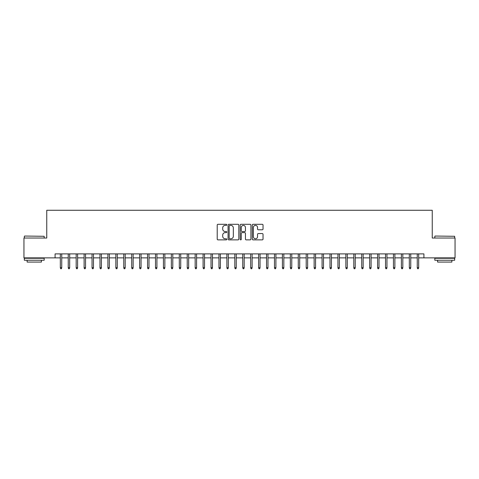 <?xml version="1.0" encoding="UTF-8"?>
<svg xmlns="http://www.w3.org/2000/svg" width="479" height="479" viewBox="0 0 479 479"><rect width="100%" height="100%" fill="white"/><g stroke="black" fill="none" stroke-linecap="round" stroke-linejoin="round"><path stroke-width="0.72" d="M226.806 224.843A0.545 0.545 0 0 0 226.262 224.298L217.993 224.298A0.778 0.778 0 0 0 217.215 225.076L217.215 239.093A0.778 0.778 0 0 0 217.993 239.871L226.262 239.871A0.545 0.545 0 0 0 226.806 239.326A0.545 0.545 0 0 0 226.262 238.782L225.196 238.782A2.491 2.491 0 0 1 222.705 236.291L222.705 235.117A2.491 2.491 0 0 1 225.196 232.626L226.262 232.626A0.545 0.545 0 0 0 226.806 232.081A0.545 0.545 0 0 0 226.262 231.537L225.196 231.537A2.491 2.491 0 0 1 222.705 229.046L222.705 227.878A2.491 2.491 0 0 1 225.196 225.387L226.262 225.387A0.545 0.545 0 0 0 226.806 224.843M262.252 229.788A0.778 0.778 0 0 0 263.031 229.01L263.031 225.076A0.778 0.778 0 0 0 262.252 224.298L253.068 224.298A0.778 0.778 0 0 0 252.289 225.076L252.289 239.093A0.778 0.778 0 0 0 253.068 239.871L262.252 239.871A0.778 0.778 0 0 0 263.031 239.093L263.031 234.339A0.778 0.778 0 0 0 262.252 233.56L258.325 233.56A0.778 0.778 0 0 0 257.546 234.339L257.546 236.698A2.084 2.084 0 0 1 255.463 238.782A2.084 2.084 0 0 1 253.379 236.698L253.379 227.471A2.084 2.084 0 0 1 255.463 225.387A2.084 2.084 0 0 1 257.546 227.471L257.546 229.01A0.778 0.778 0 0 0 258.325 229.788L262.252 229.788M55.085 257.864L23.95 257.864L23.95 238.033L46.756 238.033L46.756 210.269L432.244 210.269L432.244 238.033L455.05 238.033L455.05 257.864L423.915 257.864L423.915 253.894L55.085 253.894L55.085 257.864L60.318 257.864M238.817 225.076A0.778 0.778 0 0 0 238.039 224.298L228.854 224.298A0.778 0.778 0 0 0 228.076 225.076L228.076 239.093A0.778 0.778 0 0 0 228.854 239.871L238.039 239.871A0.778 0.778 0 0 0 238.817 239.093L238.817 225.076M240.961 224.298L250.146 224.298A0.778 0.778 0 0 1 250.924 225.076L250.924 239.093A0.778 0.778 0 0 1 250.146 239.871L246.218 239.871A0.778 0.778 0 0 1 245.44 239.093L245.44 233.405A0.778 0.778 0 0 0 244.655 232.626L242.051 232.626A0.778 0.778 0 0 0 241.272 233.405L241.272 239.326A0.545 0.545 0 0 1 240.727 239.871A0.545 0.545 0 0 1 240.183 239.326L240.183 225.076A0.778 0.778 0 0 1 240.961 224.298M61.743 257.864L68.252 257.864M69.677 257.864L76.179 257.864M77.61 257.864L84.112 257.864M85.543 257.864L92.046 257.864M93.471 257.864L99.979 257.864M101.404 257.864L107.907 257.864M109.338 257.864L115.84 257.864M117.271 257.864L123.774 257.864M125.199 257.864L131.707 257.864M133.132 257.864L139.634 257.864M141.065 257.864L147.568 257.864M148.999 257.864L155.501 257.864M156.926 257.864L163.435 257.864M164.86 257.864L171.362 257.864M172.793 257.864L179.296 257.864M180.727 257.864L187.229 257.864M188.654 257.864L195.163 257.864M196.588 257.864L203.09 257.864M204.521 257.864L211.023 257.864M212.454 257.864L218.957 257.864M220.382 257.864L226.89 257.864M228.315 257.864L234.818 257.864M236.249 257.864L242.751 257.864M244.182 257.864L250.685 257.864M252.11 257.864L258.618 257.864M260.043 257.864L266.546 257.864M267.977 257.864L274.479 257.864M275.91 257.864L282.412 257.864M283.837 257.864L290.346 257.864M291.771 257.864L298.273 257.864M299.704 257.864L306.207 257.864M307.638 257.864L314.14 257.864M315.565 257.864L322.074 257.864M323.499 257.864L330.001 257.864M331.432 257.864L337.935 257.864M339.366 257.864L345.868 257.864M347.293 257.864L353.801 257.864M355.226 257.864L361.729 257.864M363.16 257.864L369.662 257.864M371.093 257.864L377.596 257.864M379.021 257.864L385.529 257.864M386.954 257.864L393.457 257.864M394.888 257.864L401.39 257.864M402.821 257.864L409.323 257.864M410.748 257.864L417.257 257.864M418.682 257.864L423.915 257.864M229.71 225.387A0.545 0.545 0 0 0 229.166 225.932L229.166 238.237A0.545 0.545 0 0 0 229.71 238.782L230.836 238.782A2.491 2.491 0 0 0 233.327 236.291L233.327 227.878A2.491 2.491 0 0 0 230.836 225.387L229.71 225.387M245.44 227.507A2.084 2.084 0 0 0 243.356 225.429A2.084 2.084 0 0 0 241.272 227.507L241.272 230.758A0.778 0.778 0 0 0 242.051 231.537L244.655 231.537A0.778 0.778 0 0 0 245.44 230.758L245.44 227.507M60.318 267.695L60.635 268.731L61.426 268.731L61.743 267.695L60.318 267.695L60.318 253.894M61.743 267.695L61.743 253.894M24.585 236.051L44.176 236.285L24.585 236.051M34.26 260.241L24.345 260.241L24.345 258.259L44.176 258.259L44.176 260.241L34.26 260.241M41.398 260.241L41.398 262.067L27.123 262.067L27.123 260.241M435.064 236.051L454.655 236.285L435.064 236.051M444.74 260.241L434.824 260.241L434.824 258.259L454.655 258.259L454.655 260.241L444.74 260.241M451.877 260.241L451.877 262.067L437.602 262.067L437.602 260.241M68.252 267.695L68.569 268.731L69.359 268.731L69.677 267.695L68.252 267.695L68.252 253.894M69.677 267.695L69.677 253.894M76.179 267.695L76.496 268.731L77.293 268.731L77.61 267.695L76.179 267.695L76.179 253.894M77.61 267.695L77.61 253.894M84.112 267.695L84.43 268.731L85.226 268.731L85.543 267.695L84.112 267.695L84.112 253.894M85.543 267.695L85.543 253.894M92.046 267.695L92.363 268.731L93.154 268.731L93.471 267.695L92.046 267.695L92.046 253.894M93.471 267.695L93.471 253.894M99.979 267.695L100.297 268.731L101.087 268.731L101.404 267.695L99.979 267.695L99.979 253.894M101.404 267.695L101.404 253.894M107.907 267.695L108.224 268.731L109.02 268.731L109.338 267.695L107.907 267.695L107.907 253.894M109.338 267.695L109.338 253.894M115.84 267.695L116.157 268.731L116.954 268.731L117.271 267.695L115.84 267.695L115.84 253.894M117.271 267.695L117.271 253.894M123.774 267.695L124.091 268.731L124.881 268.731L125.199 267.695L123.774 267.695L123.774 253.894M125.199 267.695L125.199 253.894M131.707 267.695L132.024 268.731L132.815 268.731L133.132 267.695L131.707 267.695L131.707 253.894M133.132 267.695L133.132 253.894M139.634 267.695L139.952 268.731L140.748 268.731L141.065 267.695L139.634 267.695L139.634 253.894M141.065 267.695L141.065 253.894M147.568 267.695L147.885 268.731L148.682 268.731L148.999 267.695L147.568 267.695L147.568 253.894M148.999 267.695L148.999 253.894M155.501 267.695L155.819 268.731L156.609 268.731L156.926 267.695L155.501 267.695L155.501 253.894M156.926 267.695L156.926 253.894M163.435 267.695L163.752 268.731L164.542 268.731L164.86 267.695L163.435 267.695L163.435 253.894M164.86 267.695L164.86 253.894M171.362 267.695L171.68 268.731L172.476 268.731L172.793 267.695L171.362 267.695L171.362 253.894M172.793 267.695L172.793 253.894M179.296 267.695L179.613 268.731L180.409 268.731L180.727 267.695L179.296 267.695L179.296 253.894M180.727 267.695L180.727 253.894M187.229 267.695L187.546 268.731L188.337 268.731L188.654 267.695L187.229 267.695L187.229 253.894M188.654 267.695L188.654 253.894M195.163 267.695L195.48 268.731L196.27 268.731L196.588 267.695L195.163 267.695L195.163 253.894M196.588 267.695L196.588 253.894M203.09 267.695L203.407 268.731L204.204 268.731L204.521 267.695L203.09 267.695L203.09 253.894M204.521 267.695L204.521 253.894M211.023 267.695L211.341 268.731L212.137 268.731L212.454 267.695L211.023 267.695L211.023 253.894M212.454 267.695L212.454 253.894M218.957 267.695L219.274 268.731L220.065 268.731L220.382 267.695L218.957 267.695L218.957 253.894M220.382 267.695L220.382 253.894M226.89 267.695L227.208 268.731L227.998 268.731L228.315 267.695L226.89 267.695L226.89 253.894M228.315 267.695L228.315 253.894M234.818 267.695L235.135 268.731L235.931 268.731L236.249 267.695L234.818 267.695L234.818 253.894M236.249 267.695L236.249 253.894M242.751 267.695L243.069 268.731L243.865 268.731L244.182 267.695L242.751 267.695L242.751 253.894M244.182 267.695L244.182 253.894M250.685 267.695L251.002 268.731L251.792 268.731L252.11 267.695L250.685 267.695L250.685 253.894M252.11 267.695L252.11 253.894M258.618 267.695L258.935 268.731L259.726 268.731L260.043 267.695L258.618 267.695L258.618 253.894M260.043 267.695L260.043 253.894M266.546 267.695L266.863 268.731L267.659 268.731L267.977 267.695L266.546 267.695L266.546 253.894M267.977 267.695L267.977 253.894M274.479 267.695L274.796 268.731L275.593 268.731L275.91 267.695L274.479 267.695L274.479 253.894M275.91 267.695L275.91 253.894M282.412 267.695L282.73 268.731L283.52 268.731L283.837 267.695L282.412 267.695L282.412 253.894M283.837 267.695L283.837 253.894M290.346 267.695L290.663 268.731L291.454 268.731L291.771 267.695L290.346 267.695L290.346 253.894M291.771 267.695L291.771 253.894M298.273 267.695L298.591 268.731L299.387 268.731L299.704 267.695L298.273 267.695L298.273 253.894M299.704 267.695L299.704 253.894M306.207 267.695L306.524 268.731L307.32 268.731L307.638 267.695L306.207 267.695L306.207 253.894M307.638 267.695L307.638 253.894M314.14 267.695L314.458 268.731L315.248 268.731L315.565 267.695L314.14 267.695L314.14 253.894M315.565 267.695L315.565 253.894M322.074 267.695L322.391 268.731L323.181 268.731L323.499 267.695L322.074 267.695L322.074 253.894M323.499 267.695L323.499 253.894M330.001 267.695L330.318 268.731L331.115 268.731L331.432 267.695L330.001 267.695L330.001 253.894M331.432 267.695L331.432 253.894M337.935 267.695L338.252 268.731L339.048 268.731L339.366 267.695L337.935 267.695L337.935 253.894M339.366 267.695L339.366 253.894M345.868 267.695L346.185 268.731L346.976 268.731L347.293 267.695L345.868 267.695L345.868 253.894M347.293 267.695L347.293 253.894M353.801 267.695L354.119 268.731L354.909 268.731L355.226 267.695L353.801 267.695L353.801 253.894M355.226 267.695L355.226 253.894M361.729 267.695L362.046 268.731L362.843 268.731L363.16 267.695L361.729 267.695L361.729 253.894M363.16 267.695L363.16 253.894M369.662 267.695L369.98 268.731L370.776 268.731L371.093 267.695L369.662 267.695L369.662 253.894M371.093 267.695L371.093 253.894M377.596 267.695L377.913 268.731L378.703 268.731L379.021 267.695L377.596 267.695L377.596 253.894M379.021 267.695L379.021 253.894M385.529 267.695L385.846 268.731L386.637 268.731L386.954 267.695L385.529 267.695L385.529 253.894M386.954 267.695L386.954 253.894M393.457 267.695L393.774 268.731L394.57 268.731L394.888 267.695L393.457 267.695L393.457 253.894M394.888 267.695L394.888 253.894M401.39 267.695L401.707 268.731L402.504 268.731L402.821 267.695L401.39 267.695L401.39 253.894M402.821 267.695L402.821 253.894M409.323 267.695L409.641 268.731L410.431 268.731L410.748 267.695L409.323 267.695L409.323 253.894M410.748 267.695L410.748 253.894M417.257 267.695L417.574 268.731L418.365 268.731L418.682 267.695L417.257 267.695L417.257 253.894M418.682 267.695L418.682 253.894M24.345 238.033L24.345 236.285M28.866 258.259L28.866 257.864M39.655 258.259L39.655 257.864M44.176 238.033L44.176 236.285M434.824 238.033L434.824 236.285M439.345 258.259L439.345 257.864M450.134 258.259L450.134 257.864M454.655 238.033L454.655 236.285"/></g></svg>
